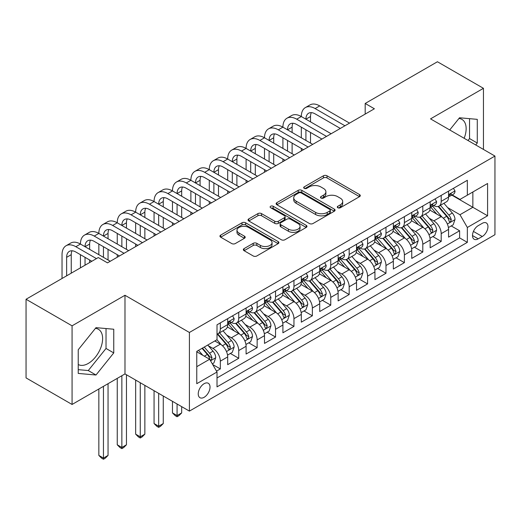 <?xml version="1.0" encoding="UTF-8"?>
<svg xmlns="http://www.w3.org/2000/svg" width="521" height="521" viewBox="0 0 521 521"><rect width="100%" height="100%" fill="white"/><g stroke="black" fill="none" stroke-linecap="round" stroke-linejoin="round"><path stroke-width="0.78" d="M337.81 207.742A1.791 1.035 0 0 0 340.343 207.742L359.536 196.658A2.553 1.478 0 0 0 360.285 195.616A2.553 1.478 0 0 0 359.536 194.574L327.019 175.798A2.553 1.478 0 0 0 323.404 175.798L304.205 186.876A1.791 1.035 0 0 0 303.684 187.612A1.791 1.035 0 0 0 304.205 188.341A1.791 1.035 0 0 0 306.739 188.341L309.22 186.902A8.173 4.722 0 0 1 320.786 186.902L323.495 188.472A8.173 4.722 0 0 1 325.892 191.806A8.173 4.722 0 0 1 323.495 195.147L321.008 196.58A1.791 1.035 0 0 0 320.487 197.309A1.791 1.035 0 0 0 321.008 198.039A1.791 1.035 0 0 0 323.541 198.039L326.022 196.606A8.173 4.722 0 0 1 337.588 196.606L340.298 198.169A8.173 4.722 0 0 1 342.694 201.51A8.173 4.722 0 0 1 340.298 204.844L337.81 206.283A1.791 1.035 0 0 0 337.289 207.013A1.791 1.035 0 0 0 337.81 207.742L337.81 206.283M78.235 364.518A20.306 11.723 120 0 0 88.264 363.443A20.306 11.723 120 0 0 101.53 345.553A20.306 11.723 120 0 0 98.417 329.285A20.306 11.723 120 0 0 95.421 328.367M204.128 397.295A8.329 4.806 120 0 0 209.572 389.955A8.329 4.806 120 0 0 208.296 383.28A8.329 4.806 120 0 0 204.128 383.69A8.329 4.806 120 0 0 198.69 391.03A8.329 4.806 120 0 0 199.966 397.705A8.329 4.806 120 0 0 204.128 397.295M458.942 118.488A20.306 11.723 -60 0 1 461.938 119.407A20.306 11.723 -60 0 1 464.152 138.28M244.089 248.602A2.553 1.478 0 0 0 243.34 249.65A2.553 1.478 0 0 0 244.089 250.692L253.213 255.961A2.553 1.478 0 0 0 256.827 255.961L278.149 243.652A2.553 1.478 0 0 0 278.891 242.604A2.553 1.478 0 0 0 278.149 241.562L245.625 222.786A2.553 1.478 0 0 0 242.011 222.786L220.696 235.095A2.553 1.478 0 0 0 219.947 236.137A2.553 1.478 0 0 0 220.696 237.185L231.715 243.548A2.553 1.478 0 0 0 235.329 243.548L244.453 238.279A2.553 1.478 0 0 0 245.202 237.237A2.553 1.478 0 0 0 244.453 236.189L238.983 233.037A6.832 3.947 0 0 1 236.983 230.243A6.832 3.947 0 0 1 241.203 226.602A6.832 3.947 0 0 1 248.654 227.456L270.06 239.816A6.832 3.947 0 0 1 272.06 242.604A6.832 3.947 0 0 1 267.846 246.251A6.832 3.947 0 0 1 260.396 245.398L256.827 243.333A2.553 1.478 0 0 0 253.213 243.333L244.089 248.602L244.089 250.692M124.981 295.277L72.067 325.827L26.05 299.262L26.05 377.901L72.067 404.465L124.981 373.915L189.403 411.108L189.403 332.47L124.981 295.277L124.981 373.915M483.449 149.423L483.449 88.316L430.528 118.873L494.95 156.066L189.403 332.47M483.449 88.316L437.432 61.752L365.188 103.464L365.188 114.086M26.05 299.262L98.293 257.55L107.495 262.864L374.391 108.772L365.188 103.464M309.402 223.516A2.553 1.478 0 0 0 313.017 223.516L334.332 211.207A2.553 1.478 0 0 0 335.081 210.165A2.553 1.478 0 0 0 334.332 209.123L301.815 190.347A2.553 1.478 0 0 0 298.201 190.347L276.879 202.656A2.553 1.478 0 0 0 276.13 203.698A2.553 1.478 0 0 0 276.879 204.74L309.402 223.516M271.363 208.126A1.791 1.035 0 0 1 273.18 208.38L273.18 206.257L306.237 225.346A2.553 1.478 0 0 1 306.986 226.388A2.553 1.478 0 0 1 306.237 227.43L284.922 239.738A2.553 1.478 0 0 1 281.307 239.738L248.784 220.963L248.784 218.879A2.553 1.478 0 0 0 248.042 219.921A2.553 1.478 0 0 0 248.784 220.963M248.784 218.879L257.908 213.61A2.553 1.478 0 0 1 261.522 213.61L274.71 221.223A2.553 1.478 0 0 0 278.325 221.223L284.381 217.726A2.553 1.478 0 0 0 285.13 216.684A2.553 1.478 0 0 0 284.381 215.642L270.646 207.716A1.791 1.035 0 0 1 270.125 206.987A1.791 1.035 0 0 1 271.226 206.029A1.791 1.035 0 0 1 273.18 206.257M216.508 371.121L220.331 368.92L212.692 364.511M208.341 345.742L212.965 348.412A10.413 6.011 60 0 1 220.331 361.164L227.69 356.911L227.69 364.667L238.735 358.292L230.36 353.459M226.752 335.114L231.37 337.784A10.413 6.011 60 0 1 238.735 350.535L246.094 346.283L246.094 354.039L257.14 347.663L248.764 342.831M245.157 324.485L249.78 327.155A10.413 6.011 60 0 1 257.14 339.907L264.505 335.654L264.505 343.417L275.55 337.041L267.175 332.203M263.561 313.863L268.185 316.527A10.413 6.011 60 0 1 275.55 329.279L282.91 325.032L282.91 332.789L293.955 326.413L285.58 321.574M281.972 303.235L286.589 305.905A10.413 6.011 60 0 1 293.955 318.657L301.314 314.404L301.314 322.16L312.359 315.785L303.984 310.952M300.376 292.607L305 295.277A10.413 6.011 60 0 1 312.359 308.028L319.725 303.776L319.725 311.532L330.763 305.156L322.388 300.324M318.78 281.978L323.404 284.648A10.413 6.011 60 0 1 330.763 297.4L338.129 293.147L338.129 300.91L349.174 294.534L340.799 289.696M337.191 271.356L341.809 274.02A10.413 6.011 60 0 1 349.174 286.771L356.533 282.525L356.533 290.282L367.579 283.906L359.203 279.067M355.596 260.728L360.213 263.398A10.413 6.011 60 0 1 367.579 276.15L374.944 271.897L374.944 279.653L385.983 273.278L377.608 268.445M374 250.1L378.624 252.77A10.413 6.011 60 0 1 385.983 265.521L393.348 261.268L393.348 269.025L404.394 262.649L396.019 257.817M392.404 239.471L397.028 242.141A10.413 6.011 60 0 1 404.394 254.893L411.753 250.64L411.753 258.403L422.798 252.027L414.423 247.188M410.815 228.849L415.432 231.513A10.413 6.011 60 0 1 422.798 244.264L430.157 240.018L430.157 247.775L441.202 241.399L441.202 233.642A10.413 6.011 -120 0 0 433.843 220.891L429.219 218.221M432.827 236.56L441.202 241.399M227.69 356.911A10.413 6.011 -120 0 0 220.331 344.16L214.808 340.968M246.094 346.283A10.413 6.011 -120 0 0 238.735 333.531L227.351 326.96M264.505 335.654A10.413 6.011 -120 0 0 257.14 322.903L245.756 316.332M282.91 325.032A10.413 6.011 -120 0 0 275.55 312.281L264.167 305.703M301.314 314.404A10.413 6.011 -120 0 0 293.955 301.652L282.571 295.081M319.725 303.776A10.413 6.011 -120 0 0 312.359 291.024L300.975 284.453M338.129 293.147A10.413 6.011 -120 0 0 330.763 280.396L319.386 273.825M356.533 282.525A10.413 6.011 -120 0 0 349.174 269.774L337.79 263.196M374.944 271.897A10.413 6.011 -120 0 0 367.579 259.145L356.195 252.574M393.348 261.268A10.413 6.011 -120 0 0 385.983 248.517L374.599 241.946M411.753 250.64A10.413 6.011 -120 0 0 404.394 237.889L393.01 231.317M430.157 240.018A10.413 6.011 -120 0 0 422.798 227.267L411.414 220.689M482.251 223.333L478.2 225.671A8.069 4.656 120 0 0 472.931 232.783A8.069 4.656 120 0 0 474.169 239.25A8.069 4.656 120 0 0 478.2 238.846L482.251 236.508A8.069 4.656 120 0 0 487.519 229.396A8.069 4.656 120 0 0 486.282 222.929A8.069 4.656 120 0 0 482.251 223.333M189.403 411.108L494.95 234.704L494.95 156.066M196.769 366.686L209.65 359.249L217.016 372.001L217.016 386.882L467.344 242.356L467.344 227.475L459.978 214.724L447.624 207.592M217.016 372.001L196.769 383.69L196.769 351.382L217.016 339.692L217.016 324.817L467.344 180.292L467.344 195.173L487.584 183.483L487.584 215.785L467.344 227.475M231.278 322.421L231.37 322.479A10.413 6.011 60 0 0 236.58 322.994L243.939 318.741A10.413 6.011 -120 0 0 246.094 313.981L246.094 308.028M249.683 311.799L249.78 311.851A10.413 6.011 60 0 0 254.984 312.366L262.35 308.119A10.413 6.011 -120 0 0 264.505 303.352L264.505 297.4M268.087 301.171L268.185 301.229A10.413 6.011 60 0 0 273.388 301.744L280.754 297.491A10.413 6.011 -120 0 0 282.91 292.724L282.91 286.771M286.491 290.542L286.589 290.601A10.413 6.011 60 0 0 291.799 291.115L299.158 286.863A10.413 6.011 -120 0 0 301.314 282.095L301.314 276.15M304.902 279.914L305 279.972A10.413 6.011 60 0 0 310.203 280.487L317.563 276.234A10.413 6.011 -120 0 0 319.725 271.474L319.725 265.521M323.307 269.292L323.404 269.344A10.413 6.011 60 0 0 328.608 269.858L335.973 265.612A10.413 6.011 -120 0 0 338.129 260.845L338.129 254.893M341.711 258.663L341.809 258.722A10.413 6.011 60 0 0 347.019 259.237L354.378 254.984A10.413 6.011 -120 0 0 356.533 250.217L356.533 244.264M360.122 248.035L360.213 248.094A10.413 6.011 60 0 0 365.423 248.608L372.782 244.356A10.413 6.011 -120 0 0 374.944 239.588L374.944 233.642M378.526 237.407L378.624 237.465A10.413 6.011 60 0 0 383.827 237.98L391.193 233.734A10.413 6.011 -120 0 0 393.348 228.966L393.348 223.014M396.93 226.785L397.028 226.837A10.413 6.011 60 0 0 402.232 227.351L409.597 223.105A10.413 6.011 -120 0 0 411.753 218.338L411.753 212.386M415.341 216.156L415.432 216.215A10.413 6.011 60 0 0 420.642 216.729L428.002 212.477A10.413 6.011 -120 0 0 430.157 207.71L430.157 201.757M217.016 377.953L459.613 237.889L459.613 230.77L448.568 237.146L448.568 229.39A10.413 6.011 -120 0 0 441.202 216.638L429.818 210.067M433.746 205.528L433.843 205.587A10.413 6.011 -120 0 0 439.047 206.101A10.413 6.011 -120 0 0 441.202 201.334L441.202 195.382M439.047 206.101L446.412 201.848A10.413 6.011 -120 0 0 448.568 197.081L448.568 191.135M220.331 322.903L220.331 328.855A10.413 6.011 60 0 1 218.169 333.622A10.413 6.011 60 0 1 217.016 334.046M218.169 333.622L225.534 329.37A10.413 6.011 -120 0 0 227.69 324.603L227.69 318.657M238.735 312.274L238.735 318.227A10.413 6.011 60 0 1 236.58 322.994M257.14 301.652L257.14 307.605A10.413 6.011 60 0 1 254.984 312.366M275.55 291.024L275.55 296.977A10.413 6.011 60 0 1 273.388 301.744M293.955 280.396L293.955 286.348A10.413 6.011 60 0 1 291.799 291.115M312.359 269.767L312.359 275.72A10.413 6.011 60 0 1 310.203 280.487M330.763 259.145L330.763 265.098A10.413 6.011 60 0 1 328.608 269.858M349.174 248.517L349.174 254.469A10.413 6.011 60 0 1 347.019 259.237M367.579 237.889L367.579 243.841A10.413 6.011 60 0 1 365.423 248.608M385.983 227.26L385.983 233.213A10.413 6.011 60 0 1 383.827 237.98M404.394 216.638L404.394 222.591A10.413 6.011 60 0 1 402.232 227.351M422.798 206.01L422.798 211.962A10.413 6.011 60 0 1 420.642 216.729M422.798 244.264L422.798 252.027M404.394 254.893L404.394 262.649M385.983 265.521L385.983 273.278M367.579 276.15L367.579 283.906M349.174 286.771L349.174 294.534M330.763 297.4L330.763 305.156M312.359 308.028L312.359 315.785M293.955 318.657L293.955 326.413M275.55 329.279L275.55 337.041M257.14 339.907L257.14 347.663M238.735 350.535L238.735 358.292M220.331 361.164L220.331 368.92M209.65 359.249L196.769 351.812M459.978 214.724L472.86 207.286L472.86 191.982L487.584 183.483M451.785 195.115L487.584 215.785M452.15 194.9L459.978 199.419L467.344 195.173M72.067 325.827L72.067 404.465M451.238 225.938L459.613 230.77M459.613 237.889L467.344 242.356M475.732 144.968L477.282 143.041L477.282 119.355L459.515 117.772L449.727 129.95M78.235 373.427L95.994 375.016L113.754 352.919L113.754 329.233L95.994 327.65L78.235 349.747L78.235 373.427M468.001 140.507L469.551 138.573L469.551 118.664M469.551 138.573L477.282 143.041M78.235 369.656L88.264 370.548L106.024 348.458L106.024 328.543M106.024 348.458L113.754 352.919M88.264 370.548L95.994 375.016M338.526 207.996L340.298 206.974A8.173 4.722 0 0 0 342.694 203.633L342.694 201.51M325.892 191.806L325.892 193.936A8.173 4.722 0 0 1 323.495 197.27L321.724 198.293M359.503 196.678L327.019 177.921A2.553 1.478 0 0 0 323.404 177.921L304.922 188.589M334.3 211.226L301.815 192.47A2.553 1.478 0 0 0 298.201 192.47L276.918 204.76M329.819 210.894A1.791 1.035 0 0 0 330.34 210.165A1.791 1.035 0 0 0 329.819 209.435L301.275 192.952A1.791 1.035 0 0 0 298.741 192.952L296.123 194.47A8.173 4.722 0 0 0 293.727 197.804A8.173 4.722 0 0 0 296.123 201.145L315.635 212.412A8.173 4.722 0 0 0 327.195 212.412L329.819 210.894L329.819 213.024A1.791 1.035 0 0 0 330.34 212.294L330.34 210.165M293.727 197.804L293.727 199.934A8.173 4.722 0 0 0 296.123 203.268L296.123 201.145M329.819 213.024L327.195 214.535A8.173 4.722 0 0 1 315.635 214.535L296.123 203.268M248.823 220.982L257.908 215.733L257.908 213.61M285.13 216.684L285.13 218.813A2.553 1.478 0 0 1 284.381 219.855L278.325 223.346A2.553 1.478 0 0 1 274.71 223.346L261.522 215.733A2.553 1.478 0 0 0 257.908 215.733M273.18 208.38L306.205 227.449M288.4 229.123A6.832 3.947 0 0 0 295.85 229.982A6.832 3.947 0 0 0 300.063 226.335A6.832 3.947 0 0 0 298.064 223.542L290.523 219.191A2.553 1.478 0 0 0 286.908 219.191L280.858 222.682A2.553 1.478 0 0 0 280.109 223.724A2.553 1.478 0 0 0 280.858 224.772L288.4 229.123L288.4 231.252A6.832 3.947 0 0 0 295.85 232.105A6.832 3.947 0 0 0 300.063 228.459L300.063 226.335M280.109 223.724L280.109 225.853A2.553 1.478 0 0 0 280.858 226.895L280.858 224.772M288.4 231.252L280.858 226.895M272.06 242.604L272.06 244.733A6.832 3.947 0 0 1 267.846 248.38A6.832 3.947 0 0 1 260.396 247.521L256.827 245.463A2.553 1.478 0 0 0 253.213 245.463L244.121 250.712M236.983 230.243L236.983 232.373A6.832 3.947 0 0 0 238.983 235.16L238.983 233.037M244.414 238.299L238.983 235.16M278.11 243.672L245.625 224.916A2.553 1.478 0 0 0 242.011 224.916L220.728 237.205M448.412 227.566L453.166 224.818L455.009 219.504A6.897 3.986 -120 0 0 452.319 213.03L443.912 203.294M442.225 217.309L432.612 206.179M436.754 214.072L431.18 207.612A16.529 9.541 -120 0 0 430.665 207.032M438.109 206.472L446.614 216.326A6.897 3.986 60 0 1 449.076 221.073L449.577 221.894L450.509 221.764L451.284 219.797A6.897 3.986 -120 0 0 448.822 215.049L440.414 205.313M438.61 206.316L447.747 216.899A3.517 2.032 60 0 1 448.633 218.273L451.284 219.797M453.446 188.315L455.009 191.025A6.897 3.986 60 0 1 453.583 194.079L450.085 196.098A6.897 3.986 -120 0 0 451.284 194.509L451.14 193.897M62.032 278.481L62.032 254.678A19.524 11.273 60 0 1 66.076 245.743L70.68 243.086A19.524 11.273 60 0 1 80.442 244.056A19.524 11.273 60 0 1 84.487 235.114L89.084 232.457A19.524 11.273 60 0 1 98.847 233.428A19.524 11.273 60 0 1 102.891 224.492L107.489 221.835A19.524 11.273 60 0 1 117.251 222.799A19.524 11.273 60 0 1 121.295 213.864L125.9 211.207A19.524 11.273 60 0 1 135.662 212.171A19.524 11.273 60 0 1 139.7 203.236L144.304 200.578A19.524 11.273 60 0 1 154.066 201.549A19.524 11.273 60 0 1 158.11 192.607L162.708 189.95A19.524 11.273 60 0 1 172.471 190.92A19.524 11.273 60 0 1 176.515 181.985L181.119 179.328A19.524 11.273 60 0 1 190.881 180.292A19.524 11.273 60 0 1 194.919 171.357L199.523 168.7A19.524 11.273 60 0 1 209.286 169.664A19.524 11.273 60 0 1 213.33 160.728L217.928 158.071A19.524 11.273 60 0 1 227.69 159.042A19.524 11.273 60 0 1 231.734 150.1L236.339 147.443A19.524 11.273 60 0 1 246.094 148.413A19.524 11.273 60 0 1 250.139 139.478L254.743 136.821A19.524 11.273 60 0 1 264.505 137.785A19.524 11.273 60 0 1 268.549 128.85L273.147 126.193A19.524 11.273 60 0 1 282.91 127.157A19.524 11.273 60 0 1 286.954 118.221L291.552 115.564A19.524 11.273 60 0 1 301.314 116.535A19.524 11.273 60 0 1 305.358 107.593L309.962 104.936A19.524 11.273 60 0 1 319.725 105.906L349.539 123.119M305.358 107.593A19.524 11.273 60 0 1 315.12 108.563L344.941 125.776M448.796 196.417L448.822 196.417A6.897 3.986 -120 0 0 450.085 196.098M450.391 193.994L451.284 194.509C450.847 193.467 450.111 193.897 449.076 195.785A6.897 3.986 60 0 1 448.568 196.762M340.337 128.433L315.12 113.878A13.012 7.515 -120 0 0 308.614 113.233A13.012 7.515 -120 0 0 305.918 119.192L310.516 116.535L310.516 121.849M311.337 112.634A13.012 7.515 -120 0 0 310.516 116.535M305.918 129.814L305.918 140.442M310.516 132.471L310.516 143.099M301.314 150.966L301.314 148.413M301.314 137.785L301.314 127.157M430.007 238.195L434.761 235.446L436.598 230.132A6.897 3.986 -120 0 0 433.915 223.659L425.507 213.916M423.82 227.938L414.208 216.808M418.35 224.694L412.769 218.24A16.529 9.541 -120 0 0 412.261 217.661M419.705 217.101L428.21 226.948A6.897 3.986 60 0 1 430.672 231.702L431.173 232.522L432.104 232.386L432.879 230.425A6.897 3.986 -120 0 0 430.418 225.678L422.01 215.935M420.206 216.938L429.343 227.521A3.517 2.032 60 0 1 430.229 228.895L432.879 230.425M411.597 248.817L416.357 246.075L418.194 240.761A6.897 3.986 -120 0 0 415.511 234.281L407.096 224.544M405.416 238.566L395.804 227.436M399.946 235.323L394.364 228.862A16.529 9.541 -120 0 0 393.856 228.289M401.294 227.729L409.806 237.576A6.897 3.986 60 0 1 412.261 242.33L412.762 243.144L413.694 243.014L414.469 241.054A6.897 3.986 -120 0 0 412.013 236.3L403.599 226.563M401.795 227.566L410.939 238.149A3.517 2.032 60 0 1 411.824 239.523L414.469 241.054M393.192 259.445L397.946 256.703L399.789 251.389A6.897 3.986 -120 0 0 397.1 244.909L388.692 235.173M387.005 249.188L377.393 238.064M381.535 245.951L375.96 239.491A16.529 9.541 -120 0 0 375.446 238.918M382.889 238.357L391.395 248.204A6.897 3.986 60 0 1 393.856 252.959L394.358 253.773L395.289 253.642L396.064 251.682A6.897 3.986 -120 0 0 393.602 246.928L385.195 237.192M383.391 238.195L392.528 248.778A3.517 2.032 60 0 1 393.414 250.152L396.064 251.682M374.788 270.073L379.542 267.325L381.385 262.011A6.897 3.986 -120 0 0 378.695 255.537L370.288 245.801M368.601 259.816L358.989 248.686M363.13 256.579L357.556 250.119A16.529 9.541 -120 0 0 357.041 249.539M364.485 248.979L372.99 258.833A6.897 3.986 60 0 1 375.452 263.58L375.954 264.401L376.885 264.271L377.66 262.304A6.897 3.986 -120 0 0 375.198 257.556L366.791 247.82M364.987 248.823L374.124 259.406A3.517 2.032 60 0 1 375.009 260.78L377.66 262.304M435.035 198.944L436.598 201.653A6.897 3.986 60 0 1 435.172 204.707L431.675 206.726A6.897 3.986 -120 0 0 432.879 205.137L432.73 204.525M286.954 118.221A19.524 11.273 60 0 1 296.716 119.192L301.314 116.535L331.135 133.747M296.716 119.192L326.53 136.404M430.392 207.045L430.418 207.045A6.897 3.986 -120 0 0 431.675 206.726M431.987 204.623L432.879 205.137C432.443 204.095 431.707 204.519 430.672 206.407A6.897 3.986 60 0 1 430.157 207.391M321.932 139.061L296.716 124.499A13.012 7.515 -120 0 0 290.21 123.861A13.012 7.515 -120 0 0 287.514 129.814L292.112 127.157L292.112 132.471M292.926 123.256A13.012 7.515 -120 0 0 292.112 127.157M287.514 140.442L287.514 151.07M292.112 143.099L292.112 153.728M282.91 161.588L282.91 159.042M282.91 148.413L282.91 137.785M416.631 209.572L418.194 212.281A6.897 3.986 60 0 1 416.767 215.329L413.27 217.348A6.897 3.986 -120 0 0 414.469 215.759L414.325 215.147M268.549 128.85A19.524 11.273 60 0 1 278.305 129.814L282.91 127.157L312.73 144.376M278.305 129.814L308.126 147.033M411.981 217.674L412.013 217.674A6.897 3.986 -120 0 0 413.27 217.348M413.583 215.245L414.469 215.759C414.039 214.724 413.303 215.147 412.261 217.036A6.897 3.986 60 0 1 411.753 218.019M303.522 149.69L278.305 135.128A13.012 7.515 -120 0 0 271.799 134.483A13.012 7.515 -120 0 0 269.103 140.442L273.707 137.785L273.707 143.099M274.521 133.884A13.012 7.515 -120 0 0 273.707 137.785M269.103 151.07L269.103 161.699M273.707 153.728L273.707 164.356M264.505 172.217L264.505 169.664M264.505 159.042L264.505 148.413M398.226 220.194L399.789 222.903A6.897 3.986 60 0 1 398.363 225.958L394.866 227.977A6.897 3.986 -120 0 0 396.064 226.388L395.921 225.775M250.139 139.478A19.524 11.273 60 0 1 259.901 140.442L264.505 137.785L294.319 155.004M259.901 140.442L289.722 157.661M393.576 228.302L393.602 228.302A6.897 3.986 -120 0 0 394.866 227.977M395.172 225.873L396.064 226.388C395.628 225.352 394.892 225.775 393.856 227.664A6.897 3.986 60 0 1 393.348 228.647M285.117 160.312L259.901 145.756A13.012 7.515 -120 0 0 253.395 145.112A13.012 7.515 -120 0 0 250.699 151.07L255.303 148.413L255.303 153.728M256.117 144.512A13.012 7.515 -120 0 0 255.303 148.413M250.699 161.699L250.699 172.321M255.303 164.356L255.303 174.978M246.094 182.845L246.094 180.292M246.094 169.664L246.094 159.042M379.816 230.823L381.385 233.532A6.897 3.986 60 0 1 379.952 236.586L376.455 238.605A6.897 3.986 -120 0 0 377.66 237.016L377.51 236.404M231.734 150.1A19.524 11.273 60 0 1 241.497 151.07L246.094 148.413L275.915 165.626M241.497 151.07L271.311 168.283M375.172 238.924L375.198 238.924A6.897 3.986 -120 0 0 376.455 238.605M376.768 236.501L377.66 237.016C377.224 235.974 376.488 236.404 375.452 238.292A6.897 3.986 60 0 1 374.944 239.269M266.713 170.94L241.497 156.385A13.012 7.515 -120 0 0 234.991 155.74A13.012 7.515 -120 0 0 232.294 161.699L236.892 159.042L236.892 164.356M237.706 155.141A13.012 7.515 -120 0 0 236.892 159.042M232.294 172.321L232.294 182.949M236.892 174.978L236.892 185.606M227.69 193.473L227.69 190.92M227.69 180.292L227.69 169.664M356.377 280.702L361.138 277.954L362.974 272.639A6.897 3.986 -120 0 0 360.291 266.166L351.883 256.423M350.197 270.445L340.584 259.315M344.726 267.201L339.145 260.747A16.529 9.541 -120 0 0 338.637 260.168M346.081 259.608L354.586 269.455A6.897 3.986 60 0 1 357.041 274.209L357.543 275.029L358.474 274.893L359.249 272.932A6.897 3.986 -120 0 0 356.794 268.185L348.386 258.442M346.576 259.445L355.719 270.028A3.517 2.032 60 0 1 356.605 271.402L359.249 272.932M361.411 241.451L362.974 244.16A6.897 3.986 60 0 1 361.548 247.215L358.051 249.233A6.897 3.986 -120 0 0 359.249 247.644L359.106 247.032M213.33 160.728A19.524 11.273 60 0 1 223.092 161.699L227.69 159.042L257.511 176.254M223.092 161.699L252.906 178.911M356.768 249.552L356.794 249.552A6.897 3.986 -120 0 0 358.051 249.233M358.363 247.13L359.249 247.644C358.819 246.602 358.083 247.026 357.041 248.914A6.897 3.986 60 0 1 356.533 249.898M248.309 181.569L223.092 167.007A13.012 7.515 -120 0 0 216.58 166.368A13.012 7.515 -120 0 0 213.884 172.321L218.488 169.664L218.488 174.978M219.302 165.763A13.012 7.515 -120 0 0 218.488 169.664M213.884 182.949L213.884 193.578M218.488 185.606L218.488 196.235M209.286 204.095L209.286 201.549M209.286 190.92L209.286 180.292M337.973 291.324L342.727 288.582L344.57 283.268A6.897 3.986 -120 0 0 341.887 276.788L333.473 267.052M331.786 281.073L322.18 269.943M326.322 277.83L320.741 271.369A16.529 9.541 -120 0 0 320.226 270.796M327.67 270.236L336.175 280.083A6.897 3.986 60 0 1 338.637 284.837L339.138 285.651L340.07 285.521L340.845 283.561A6.897 3.986 -120 0 0 338.389 278.807L329.975 269.07M328.171 270.073L337.315 280.656A3.517 2.032 60 0 1 338.194 282.03L340.845 283.561M343.007 252.079L344.57 254.789A6.897 3.986 60 0 1 343.144 257.836L339.646 259.855A6.897 3.986 -120 0 0 340.845 258.266L340.701 257.654M194.919 171.357A19.524 11.273 60 0 1 204.681 172.321L209.286 169.664L239.1 186.883M204.681 172.321L234.502 189.54M338.357 260.181L338.389 260.181A6.897 3.986 -120 0 0 339.646 259.855M339.952 257.752L340.845 258.266C340.415 257.231 339.679 257.654 338.637 259.543A6.897 3.986 60 0 1 338.129 260.526M229.898 192.197L204.681 177.635A13.012 7.515 -120 0 0 198.175 176.99A13.012 7.515 -120 0 0 195.479 182.949L200.084 180.292L200.084 185.606M200.898 176.391A13.012 7.515 -120 0 0 200.084 180.292M195.479 193.578L195.479 204.206M200.084 196.235L200.084 206.863M190.881 214.724L190.881 212.171M190.881 201.549L190.881 190.92M319.568 301.952L324.322 299.21L326.166 293.896A6.897 3.986 -120 0 0 323.476 287.416L315.068 277.68M313.382 291.695L303.769 280.572M307.911 288.458L302.336 281.998A16.529 9.541 -120 0 0 301.822 281.425M309.266 280.865L317.771 290.711A6.897 3.986 60 0 1 320.233 295.466L320.734 296.28L321.665 296.149L322.44 294.189A6.897 3.986 -120 0 0 319.979 289.435L311.571 279.699M309.767 280.702L318.904 291.285A3.517 2.032 60 0 1 319.79 292.659L322.44 294.189M324.603 262.701L326.166 265.41A6.897 3.986 60 0 1 324.733 268.465L321.236 270.484A6.897 3.986 -120 0 0 322.44 268.895L322.297 268.282M176.515 181.985A19.524 11.273 60 0 1 186.277 182.949L190.881 180.292L220.696 197.511M186.277 182.949L216.098 200.168M319.953 270.809L319.979 270.809A6.897 3.986 -120 0 0 321.236 270.484M321.548 268.38L322.44 268.895C322.004 267.859 321.268 268.282 320.233 270.171A6.897 3.986 60 0 1 319.725 271.154M211.493 202.819L186.277 188.263A13.012 7.515 -120 0 0 179.771 187.619A13.012 7.515 -120 0 0 177.075 193.578L181.673 190.92L181.673 196.235M182.493 187.019A13.012 7.515 -120 0 0 181.673 190.92M177.075 204.206L177.075 214.828M181.673 206.863L181.673 217.485M172.471 225.352L172.471 222.799M172.471 212.171L172.471 201.549M301.164 312.58L305.918 309.832L307.755 304.518A6.897 3.986 -120 0 0 305.072 298.045L296.664 288.308M294.977 302.323L285.365 291.193M289.507 299.087L283.925 292.626A16.529 9.541 -120 0 0 283.417 292.047M290.861 291.486L299.367 301.34A6.897 3.986 60 0 1 301.822 306.087L302.323 306.908L303.261 306.778L304.036 304.811A6.897 3.986 -120 0 0 301.574 300.063L293.167 290.327M291.356 291.33L300.5 301.913A3.517 2.032 60 0 1 301.385 303.287L304.036 304.811M306.192 273.33L307.755 276.039A6.897 3.986 60 0 1 306.328 279.093L302.831 281.112A6.897 3.986 -120 0 0 304.036 279.523L303.886 278.911M158.11 192.607A19.524 11.273 60 0 1 167.873 193.578L172.471 190.92L202.291 208.133M167.873 193.578L197.687 210.79M301.548 281.431L301.574 281.431A6.897 3.986 -120 0 0 302.831 281.112M303.144 279.009L304.036 279.523C303.6 278.481 302.864 278.911 301.822 280.799A6.897 3.986 60 0 1 301.314 281.776M193.089 213.447L167.873 198.892A13.012 7.515 -120 0 0 161.36 198.247A13.012 7.515 -120 0 0 158.664 204.206L163.268 201.549L163.268 206.863M164.082 197.648A13.012 7.515 -120 0 0 163.268 201.549M158.664 214.828L158.664 225.456M163.268 217.485L163.268 228.113M154.066 235.98L154.066 233.428M154.066 222.799L154.066 212.171M282.753 323.209L287.514 320.461L289.35 315.146A6.897 3.986 -120 0 0 286.667 308.673L278.253 298.93M276.573 312.952L266.96 301.822M271.102 309.708L265.521 303.255A16.529 9.541 -120 0 0 265.007 302.675M272.45 302.115L280.956 311.962A6.897 3.986 60 0 1 283.417 316.716L283.919 317.536L284.85 317.4L285.625 315.439A6.897 3.986 -120 0 0 283.17 310.692L274.756 300.949M272.952 301.952L282.095 312.535A3.517 2.032 60 0 1 282.981 313.909L285.625 315.439M177.075 403.99L177.075 415.576L181.673 412.919L181.673 406.647M181.673 412.919L178.911 415.68L177.075 416.741L175.232 415.68L172.471 412.919L172.471 401.333M172.471 412.919L177.075 415.576L177.075 416.741M287.787 283.958L289.35 286.667A6.897 3.986 60 0 1 287.924 289.722L284.427 291.74A6.897 3.986 -120 0 0 285.625 290.151L285.482 289.539M139.7 203.236A19.524 11.273 60 0 1 149.462 204.206L154.066 201.549L183.88 218.761M149.462 204.206L179.283 221.418M283.137 292.06L283.17 292.06A6.897 3.986 -120 0 0 284.427 291.74M284.74 289.637L285.625 290.151C285.195 289.109 284.459 289.533 283.417 291.421A6.897 3.986 60 0 1 282.91 292.405M174.678 224.076L149.462 209.514A13.012 7.515 -120 0 0 142.956 208.875A13.012 7.515 -120 0 0 140.26 214.828L144.864 212.171L144.864 217.485M145.678 208.27A13.012 7.515 -120 0 0 144.864 212.171M140.26 225.456L140.26 236.085M144.864 228.113L144.864 238.742M135.662 246.602L135.662 244.056M135.662 233.428L135.662 222.799M264.349 333.831L269.103 331.089L270.946 325.775A6.897 3.986 -120 0 0 268.256 319.295L259.849 309.559M258.162 323.58L248.55 312.45M252.692 320.337L247.117 313.876A16.529 9.541 -120 0 0 246.602 313.303M254.046 312.743L262.551 322.59A6.897 3.986 60 0 1 265.013 327.344L265.515 328.158L266.446 328.028L267.221 326.068A6.897 3.986 -120 0 0 264.759 321.314L256.352 311.578M254.548 312.58L263.685 323.163A3.517 2.032 60 0 1 264.57 324.537L267.221 326.068M158.664 393.362L158.664 426.198L163.268 423.54L163.268 396.019M163.268 423.54L160.507 426.308L158.664 427.37L156.828 426.308L154.066 423.54L154.066 390.704M154.066 423.54L158.664 426.198L158.664 427.37M269.383 294.586L270.946 297.296A6.897 3.986 60 0 1 269.52 300.343L266.023 302.362A6.897 3.986 -120 0 0 267.221 300.773L267.078 300.161M121.295 213.864A19.524 11.273 60 0 1 131.058 214.828L135.662 212.171L165.476 229.39M131.058 214.828L160.878 232.047M264.733 302.688L264.759 302.688A6.897 3.986 -120 0 0 266.023 302.362M266.329 300.259L267.221 300.773C266.785 299.738 266.049 300.161 265.013 302.05A6.897 3.986 60 0 1 264.505 303.033M156.274 234.704L131.058 220.142A13.012 7.515 -120 0 0 124.552 219.497A13.012 7.515 -120 0 0 121.855 225.456L126.453 222.799L126.453 228.113M127.274 218.898A13.012 7.515 -120 0 0 126.453 222.799M121.855 236.085L121.855 246.713M126.453 238.742L126.453 249.37M117.251 257.231L117.251 254.678M117.251 244.056L117.251 233.428M245.945 344.459L250.699 341.717L252.535 336.403A6.897 3.986 -120 0 0 249.852 329.923L241.444 320.187M239.758 334.202L230.145 323.079M234.287 330.965L228.706 324.505A16.529 9.541 -120 0 0 228.198 323.932M235.642 323.372L244.147 333.219A6.897 3.986 60 0 1 246.609 337.973L247.11 338.787L248.042 338.657L248.817 336.696A6.897 3.986 -120 0 0 246.355 331.942L237.947 322.206M236.143 323.209L245.28 333.792A3.517 2.032 60 0 1 246.166 335.166L248.817 336.696M140.26 382.733L140.26 436.826L144.864 434.169L144.864 385.39M144.864 434.169L142.103 436.93L140.26 437.998L138.423 436.93L135.662 434.169L135.662 380.076M135.662 434.169L140.26 436.826L140.26 437.998M250.972 305.208L252.535 307.918A6.897 3.986 60 0 1 251.109 310.972L247.612 312.991A6.897 3.986 -120 0 0 248.817 311.402L248.667 310.79M102.891 224.492A19.524 11.273 60 0 1 112.653 225.456L117.251 222.799L147.072 240.018M112.653 225.456L142.467 242.675M246.329 313.316L246.355 313.316A6.897 3.986 -120 0 0 247.612 312.991M247.924 310.887L248.817 311.402C248.38 310.366 247.644 310.79 246.609 312.678A6.897 3.986 60 0 1 246.094 313.662M137.87 245.326L112.653 230.77A13.012 7.515 -120 0 0 106.147 230.126A13.012 7.515 -120 0 0 103.451 236.085L108.049 233.428L108.049 238.742M108.863 229.527A13.012 7.515 -120 0 0 108.049 233.428M103.451 246.713L103.451 257.335M108.049 249.37L108.049 259.992M98.847 254.678L98.847 244.056M227.534 355.088L232.294 352.339L234.131 347.025A6.897 3.986 -120 0 0 231.448 340.552L223.034 330.815M221.353 344.83L216.951 339.731M215.883 341.594L215.166 340.76M217.231 333.994L225.743 343.847A6.897 3.986 60 0 1 228.198 348.595L228.699 349.415L229.631 349.285L230.406 347.318A6.897 3.986 -120 0 0 227.951 342.571L219.536 332.834M217.732 333.837L226.876 344.42A3.517 2.032 60 0 1 227.762 345.794L230.406 347.318M121.855 375.719L121.855 447.454L126.453 444.797L126.453 374.762M126.453 444.797L123.698 447.559L121.855 448.62L120.012 447.559L117.251 444.797L117.251 378.376M117.251 444.797L121.855 447.454L121.855 448.62M232.568 315.837L234.131 318.546A6.897 3.986 60 0 1 232.705 321.6L229.207 323.619A6.897 3.986 -120 0 0 230.406 322.03L230.262 321.418M84.487 235.114A19.524 11.273 60 0 1 94.242 236.085L98.847 233.428L128.667 250.64M94.242 236.085L124.063 253.297M227.918 323.938L227.951 323.938A6.897 3.986 -120 0 0 229.207 323.619M229.52 321.516L230.406 322.03C229.976 320.988 229.24 321.418 228.198 323.307A6.897 3.986 60 0 1 227.69 324.283M119.459 255.954L94.242 241.399A13.012 7.515 -120 0 0 87.736 240.754A13.012 7.515 -120 0 0 85.04 246.713L89.645 244.056L89.645 249.37M90.459 240.155A13.012 7.515 -120 0 0 89.645 244.056M85.04 257.335L85.04 265.202M89.645 259.992L89.645 262.545M80.442 267.859L80.442 254.678M212.321 363.873L213.884 362.968L215.727 357.653A6.897 3.986 -120 0 0 213.037 351.18L207.742 345.045M202.806 355.296L198.54 350.359M197.472 352.216L196.769 351.401M202.037 348.341L207.332 354.469A6.897 3.986 60 0 1 209.794 359.223L210.295 360.044L211.226 359.907L212.001 357.947A6.897 3.986 -120 0 0 209.54 353.199L204.245 347.064M202.467 348.093L208.465 355.042A3.517 2.032 60 0 1 209.351 356.416L212.001 357.947M103.451 386.348L103.451 458.083L108.049 455.426L108.049 383.69M108.049 455.426L105.288 458.187L103.451 459.248L101.608 458.187L98.847 455.426L98.847 389.005M98.847 455.426L103.451 458.083L103.451 459.248M66.076 245.743A19.524 11.273 60 0 1 75.838 246.713L80.442 244.056L110.257 261.268M75.838 246.713L96.457 258.611M91.852 261.268L75.838 252.021A13.012 7.515 -120 0 0 69.332 251.382A13.012 7.515 -120 0 0 66.636 257.335L66.636 275.83M72.054 250.777A13.012 7.515 -120 0 0 71.24 254.678L71.24 273.173M212.965 348.412L220.331 344.16M231.37 337.784L238.735 333.531M249.78 327.155L257.14 322.903M268.185 316.527L275.55 312.281M286.589 305.905L293.955 301.652M305 295.277L312.359 291.024M323.404 284.648L330.763 280.396M341.809 274.02L349.174 269.774M360.213 263.398L367.579 259.145M378.624 252.77L385.983 248.517M397.028 242.141L404.394 237.889M415.432 231.513L422.798 227.267M433.843 220.891L441.202 216.638M441.202 201.334L448.568 197.081M220.331 328.855L227.69 324.603M238.735 318.227L246.094 313.981M257.14 307.605L264.505 303.352M275.55 296.977L282.91 292.724M293.955 286.348L301.314 282.095M312.359 275.72L319.725 271.474M330.763 265.098L338.129 260.845M349.174 254.469L356.533 250.217M367.579 243.841L374.944 239.588M385.983 233.213L393.348 228.966M404.394 222.591L411.753 218.338M422.798 211.962L430.157 207.71M441.202 233.642L448.568 229.39M473.426 231.415L482.251 236.508M472.495 235.551L478.2 238.846M340.298 206.974L340.298 204.844M321.008 198.039L321.008 196.58M323.495 197.27L323.495 195.147M304.205 188.341L304.205 186.876M323.404 177.921L323.404 175.798M327.019 177.921L327.019 175.798M359.536 196.658L359.536 194.574M276.879 204.74L276.879 202.656M298.201 192.47L298.201 190.347M301.815 192.47L301.815 190.347M334.332 211.207L334.332 209.123M315.635 214.535L315.635 212.412M327.195 214.535L327.195 212.412M261.522 215.733L261.522 213.61M274.71 223.346L274.71 221.223M278.325 223.346L278.325 221.223M284.381 219.855L284.381 217.726M306.237 227.43L306.237 225.346M253.213 245.463L253.213 243.333M256.827 245.463L256.827 243.333M260.396 247.521L260.396 245.398M244.453 238.279L244.453 236.189M220.696 237.185L220.696 235.095M242.011 224.916L242.011 222.786M245.625 224.916L245.625 222.786M278.149 243.652L278.149 241.562M447.357 224.03L454.963 219.641M448.822 215.049L452.319 213.03M443.325 218.221L446.614 216.326M454.963 190.946L448.568 194.639M319.725 105.906L315.12 108.563M428.952 234.658L436.559 230.269M430.418 225.678L433.915 223.659M424.921 228.849L428.21 226.948M410.548 245.28L418.148 240.891M412.013 236.3L415.511 234.281M406.51 239.478L409.806 237.576M392.144 255.909L399.744 251.519M393.602 246.928L397.1 244.909M388.106 250.106L391.395 248.204M373.733 266.537L381.339 262.148M375.198 257.556L378.695 255.537M369.702 260.728L372.99 258.833M436.559 201.575L430.157 205.267M418.148 212.203L411.753 215.896M399.744 222.825L393.348 226.518M381.339 233.454L374.944 237.146M355.329 277.165L362.929 272.776M356.794 268.185L360.291 266.166M351.297 271.356L354.586 269.455M362.929 244.082L356.533 247.775M336.924 287.787L344.524 283.398M338.389 278.807L341.887 276.788M332.886 281.985L336.175 280.083M344.524 254.71L338.129 258.403M318.513 298.416L326.12 294.026M319.979 289.435L323.476 287.416M314.482 292.613L317.771 290.711M326.12 265.332L319.725 269.025M300.109 309.044L307.709 304.655M301.574 300.063L305.072 298.045M296.078 303.235L299.367 301.34M307.709 275.961L301.314 279.653M281.705 319.673L289.305 315.283M283.17 310.692L286.667 308.673M277.667 313.863L280.956 311.962M289.305 286.589L282.91 290.282M263.294 330.294L270.9 325.905M264.759 321.314L268.256 319.295M259.263 324.492L262.551 322.59M270.9 297.217L264.505 300.91M244.89 340.923L252.496 336.533M246.355 331.942L249.852 329.923M240.858 335.12L244.147 333.219M252.496 307.839L246.094 311.532M226.485 351.551L234.085 347.162M227.951 342.571L231.448 340.552M222.447 345.742L225.743 343.847M234.085 318.468L227.69 322.16M210.53 360.76L215.681 357.79M209.54 353.199L213.037 351.18M204.356 356.188L207.332 354.469M71.24 254.678L66.636 257.335"/></g></svg>
